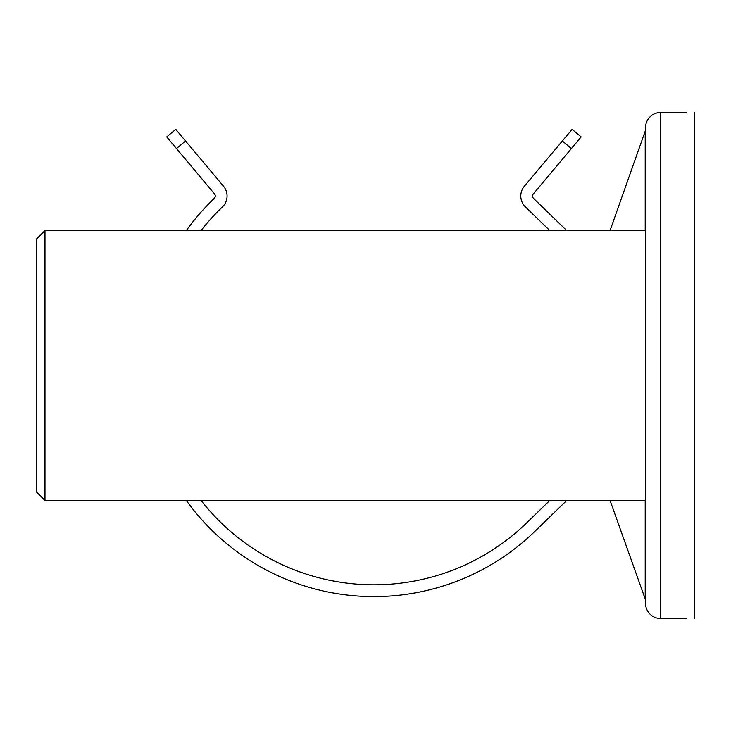<?xml version="1.0" encoding="UTF-8"?>
<svg xmlns="http://www.w3.org/2000/svg" width="731" height="731" viewBox="0 0 731 731"><rect width="100%" height="100%" fill="white"/><g stroke="black" fill="none" stroke-linecap="round" stroke-linejoin="round"><path stroke-width="1.1" d="M610.065 500.452L645.217 599.018L645.217 500.452M610.065 230.548L645.528 130.209M645.528 500.452L44.984 500.452L44.984 230.548L645.528 230.548L645.528 365.5M686.016 618.536L660.714 618.536A15.187 15.187 0 0 1 645.528 603.358L645.528 127.642A15.187 15.187 0 0 1 660.714 112.464L686.016 112.464M44.984 500.452L36.55 492.018L36.55 238.982L44.984 230.548M645.528 600.791L645.217 599.018M694.45 618.536L694.45 112.464M549.767 500.452L526.649 522.893A219.3 219.3 0 0 1 201.08 500.452M201.08 230.548A219.3 219.3 0 0 1 222.388 206.983A15.187 15.187 0 0 0 223.531 186.25L185.528 140.964L176.482 148.548L166.723 136.925L175.769 129.332L185.528 140.964M186.323 230.548A231.106 231.106 0 0 1 214.229 198.448A3.372 3.372 0 0 0 214.485 193.843L176.482 148.548M566.726 500.452L534.873 531.364A231.106 231.106 0 0 1 186.323 500.452M566.68 230.548L533.603 198.448A3.372 3.372 0 0 1 533.374 193.861L571.395 148.548L562.349 140.964L524.337 186.25A15.187 15.187 0 0 0 525.479 206.983A219.3 219.3 0 0 1 526.649 208.107L549.767 230.548M562.349 140.964L572.108 129.332L581.154 136.925L571.395 148.548M645.217 230.548L645.217 131.982M660.714 112.464L660.714 618.536A15.187 15.187 0 0 1 645.528 603.358"/></g></svg>
